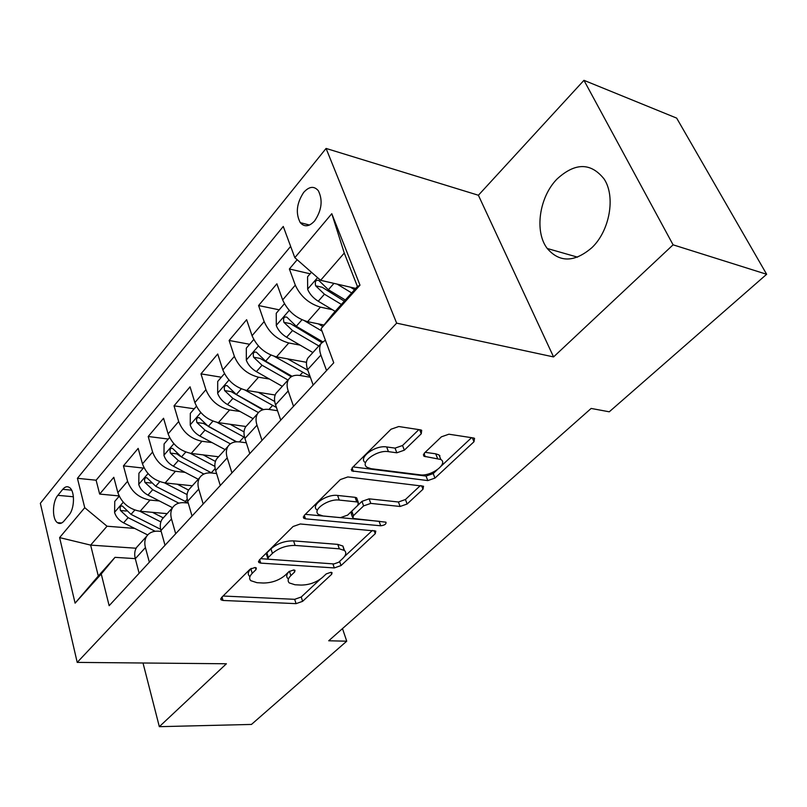 <?xml version="1.0" encoding="UTF-8"?>
<svg xmlns="http://www.w3.org/2000/svg" width="807" height="807" viewBox="0 0 807 807"><rect width="100%" height="100%" fill="white"/><g stroke="black" fill="none" stroke-linecap="round" stroke-linejoin="round"><path stroke-width="1.21" d="M254.962 567.503L250.049 569.238L221.421 597.654L220.987 599.793L223.035 600.458L296.068 603.646L302.625 601.326L331.687 574.261L332.05 572.637L330.91 572.274L326.21 573.928L322.386 577.509C316.283 582.472 309.131 585.004 300.94 585.075L294.959 584.752L289.269 582.926C287.383 581.03 287.907 578.599 290.853 575.633L294.656 571.981L294.999 570.337L293.758 569.934L288.946 571.628L285.143 575.29C279.04 580.374 271.727 582.957 263.213 583.017L256.969 582.684L250.785 580.667C248.919 578.72 249.393 576.279 252.228 573.343L256.011 569.601L256.323 567.957L254.962 567.503M557.092 178.962C539.167 197.029 534.264 231.71 547.247 248.485C559.594 262.739 574.453 262.497 591.803 247.749C609.699 230.984 615.882 196.525 604.08 178.962C590.845 162.459 575.179 162.459 557.092 178.962M303.654 192.439C296.583 203.283 295.453 213.351 300.265 222.631C304.41 227.322 309.192 226.757 314.629 220.906C321.761 210.234 322.992 200.176 318.341 190.734C314.064 185.761 309.172 186.336 303.654 192.439M421.254 433.783L421.688 430.282L420.427 429.849L398.779 426.53L391.032 429.223L352.235 467.747L351.822 470.915L427.811 480.589L434.973 478.077L473.991 441.742L474.546 438.342L473.447 437.969L448.904 434.206L441.409 436.819L424.492 452.979L423.988 456.268L440.834 459.496C448.51 463.823 430.958 476.685 420.064 474.839L371.059 468.685L367.064 467.303C359.307 462.683 377.03 449.59 388.449 451.648L396.832 452.798L404.347 450.175L421.254 433.783L419.65 429.728M553.572 356.926L673.088 244.824L766.65 274.279L676.659 118.104L583.955 80.327L478.39 195.254L326.078 148.438L396.651 323.143L553.572 356.926L478.39 195.254M143.01 663.001L159.332 726.673L226.404 663.768L77.21 662.396L396.651 323.143M159.332 726.673L251.461 724.434L346.728 641.192L342.491 628.592M766.65 274.279L609.265 411.802L591.148 408.443L328.721 640.778L346.728 641.192M300.315 523.975L293.062 526.517L259.269 560.078L258.825 562.489L260.752 563.125L334.3 567.936L341.038 565.556L375.255 533.689L375.79 531.056L300.315 523.975M304.168 515.481L340.342 479.57L347.827 476.947L423.534 486.248L422.979 489.244L407.142 504.002L400.101 506.473L370.786 503.386L363.614 505.898L353.416 515.683L352.911 518.437L385.958 522.179C386.382 524.086 384.636 525.286 380.722 525.781L305.5 518.84L303.745 518.245L304.168 515.481M297.168 259.733L289.38 268.973L310.12 273.805M332.383 309.696L320.429 307.134C308.829 303.614 300.446 296.29 295.301 285.153L282.662 299.932L276.882 283.802L258.573 305.54L279.192 309.838M300.174 345.144L288.775 342.975C277.255 339.747 269.034 332.615 264.141 321.59L252.066 335.702L246.629 319.693L229.127 340.463L249.635 344.276M269.437 379.048L258.533 377.212C247.103 374.246 239.043 367.316 234.373 356.401L222.833 369.888L217.719 354.001L200.973 373.863L221.34 377.232M240.083 411.489L229.622 409.946C218.273 407.232 210.375 400.474 205.916 389.67L194.88 402.582L190.059 386.825L174.03 405.84L194.255 408.796M212.009 442.569L201.952 441.278C190.694 438.796 182.947 432.209 178.68 421.516L168.118 433.884L163.569 418.258L148.206 436.486L168.28 439.048M185.136 472.367L175.442 471.288C164.285 469.018 156.669 462.603 152.594 452.031L142.466 463.874L138.168 448.379L123.441 465.861L127.587 481.275C131.48 491.735 138.955 498 150.021 500.078L159.382 500.965M143.364 468.08L123.441 465.861M282.662 299.932C287.706 311.028 296.018 318.271 307.598 321.67L323.97 325.029M252.066 335.702C256.878 346.687 265.029 353.738 276.519 356.855L306.509 362.303M222.833 369.888C227.423 380.753 235.412 387.622 246.821 390.477L275.167 395.016M194.88 402.582C199.258 413.335 207.106 420.023 218.415 422.636L245.964 426.51M168.118 433.884C172.295 444.526 180.001 451.042 191.209 453.433L218.586 456.772M142.466 463.874C146.47 474.405 154.026 480.76 165.142 482.949L192.338 485.784M64.015 521.019L68.978 515.058C74.648 508.834 75.041 491.231 69.624 487.63C67.364 486.036 65.074 486.591 62.754 489.314L57.862 495.337C52.263 501.661 51.961 519.183 57.438 522.664C59.587 524.126 61.776 523.582 64.015 521.019M326.078 148.438L40.35 503.306L77.21 662.396M294.827 257.675L331.788 213.694L359.993 285.174L321.095 328.6L333.19 313.59L357.43 286.505L344.276 253.055L320.611 280.301L294.827 257.675L283.267 226.454L77.422 478.309L84.745 507.694L107.038 526.225L134.678 528.414M321.095 328.6L333.755 362.787L109.147 605.694L101.248 573.969L75.091 603.162L59.607 537.603L84.745 507.694M310.362 377.273L300.305 375.527C294.827 374.67 290.923 375.961 288.563 379.421L276.004 393.302C274.168 396.318 274.017 400.171 275.54 404.832L280.735 420.134M277.537 410.723L269.397 409.492C263.95 408.756 260.015 410.138 257.604 413.648L245.61 426.903C243.724 429.96 243.492 433.803 244.925 438.423L249.797 453.574M246.327 442.791L239.85 441.943C234.434 441.328 230.499 442.791 228.028 446.332L216.569 459.001C214.632 462.098 214.329 465.932 215.671 470.511L220.271 485.521M216.609 473.558L211.595 472.993C206.219 472.478 202.264 474.012 199.753 477.593L188.777 489.718C186.81 492.825 186.447 496.658 187.708 501.197L192.036 516.056M188.253 503.074L184.541 502.721C179.194 502.307 175.24 503.901 172.688 507.512L162.177 519.123C160.169 522.25 159.756 526.063 160.936 530.562L165.021 545.27M290.641 246.377L96.114 480.215L99.665 494.076L113.807 477.29L117.862 492.643C121.696 503.054 129.12 509.257 140.136 511.255L167.14 513.645M161.178 531.409L158.606 531.208C153.3 530.885 149.356 532.539 146.753 536.171C144.725 539.308 144.282 543.111 145.421 547.59L149.356 562.207M138.743 545.028L136.686 547.297C134.648 550.445 134.184 554.248 135.294 558.696L139.137 573.252M326.563 370.564L320.893 355.07C319.229 350.349 319.269 346.506 321.025 343.54L325.382 340.171M309.737 356.018L307.85 358.096C306.075 361.082 306.004 364.925 307.628 369.626L313.156 385.06M293.516 406.304L288.19 390.951C286.626 386.271 286.757 382.427 288.563 379.421M262.003 440.39L256.999 425.178C255.537 420.538 255.738 416.694 257.604 413.648M231.922 472.922L227.211 457.851C225.839 453.252 226.111 449.418 228.028 446.332M203.172 504.002L198.744 489.082C197.453 484.533 197.786 480.7 199.753 477.593M175.684 533.74L171.508 518.972C170.297 514.452 170.691 510.639 172.688 507.512M152.594 452.031L148.206 436.486M178.68 421.516L174.03 405.84M205.916 389.67L200.973 373.863M234.373 356.401L229.127 340.463M264.141 321.59L258.573 305.54M295.301 285.153L289.38 268.973M320.611 280.301L355.736 288.402M107.038 526.225L90.636 545.108L98.293 576.016L115.008 557.344L101.248 573.969M136.121 548.235L90.636 545.108L59.607 537.603M135.283 558.636L115.008 557.344M673.088 244.824L583.955 80.327M119.053 495.922L99.665 494.076M96.114 480.215L77.422 478.309M164.225 516.863L162.177 519.123M190.795 487.489L188.777 489.718M218.556 456.802L216.569 459.001M247.567 424.734L245.61 426.903M277.931 391.173L276.004 393.302M439.936 455.733L439.29 455.642M98.293 576.016L75.091 603.162M331.788 213.694L344.276 253.055M359.993 285.174L357.43 286.505M251.249 568.38L250.836 568.804C248.011 571.739 247.527 574.191 249.403 576.148M289.138 571.457C286.445 574.322 286.021 576.672 287.847 578.508M223.075 596.02L294.676 599.319L301.223 597.009L320.197 579.265M344.468 556.558L372.43 530.401M260.701 558.656L333.937 563.942L338.678 562.277L342.804 558.414C346.102 555.176 346.647 552.533 344.458 550.485L339.323 548.831L295.069 545.431C286.314 545.361 278.758 548.014 272.413 553.39L268.327 557.435L268.015 559.13M344.014 550.162L342.925 546.057L337.79 544.382L293.577 540.882C284.831 540.781 277.285 543.434 270.96 548.821L266.885 552.866L266.572 554.57L267.763 558.323M420.346 485.592L405.447 499.523L407.142 504.002M352.457 517.146L351.307 513.898L351.791 511.134L361.97 501.349L369.122 498.837L398.426 501.994L405.447 499.523M305.328 514.341L379.693 521.352M339.243 500.078C328.338 498.504 311.835 509.994 318.472 514.432L323.002 515.966L340.493 517.63L347.646 515.118L357.844 505.303L358.318 502.438L356.765 501.914L339.243 500.078L337.608 495.448C326.714 493.844 310.261 505.343 316.889 509.812M357.168 499.24L356.674 497.858L355.12 497.324L356.765 501.914M337.608 495.448L355.12 497.324M365.339 462.613C357.582 457.962 375.265 444.859 386.664 446.947L395.047 448.117L402.542 445.504L418.863 429.606M440.622 458.971L439.008 454.926L435.699 453.806L437.525 458.376M425.168 452.334L435.699 453.806M353.073 466.92L426.046 476.069L433.198 473.568L437.091 469.926M441.167 466.113L471.56 437.676M119.204 496.234L114.765 501.389L114.594 512.526C116.006 516.944 118.992 520.374 123.572 522.845L147.711 534.95M139.813 511.224L160.855 521.907M152.452 512.344L163.307 517.872M160.643 529.311L131.027 514.362L122.311 505.989C120.293 505.797 119.688 507.31 120.485 510.518L128.131 517.66L155.166 531.278M143.858 467.505L138.915 473.255L138.774 484.583C140.247 489.042 143.313 492.542 147.953 495.095L172.516 507.694M164.547 482.879L187.063 494.57M177.298 484.22L188.556 490.081M188.213 502.932L155.711 486.258L146.884 477.774C144.746 477.512 144.09 479.055 144.907 482.394L152.694 489.688L178.831 503.165M169.571 437.545L164.083 443.941L163.972 455.471C165.516 459.97 168.653 463.541 173.354 466.184L198.24 479.257M190.301 453.302L214.884 466.375M203.172 454.886L215.419 461.422M211.757 473.013L181.444 456.964L172.506 448.359C170.237 448.026 169.52 449.6 170.358 453.09L178.307 460.545L203.889 474.052M180.354 456.338L176.794 453.857L170.358 453.09M196.404 406.284L190.321 413.376L190.24 425.097C191.874 429.647 195.072 433.288 199.843 436.022L225.072 449.6M217.123 422.414L244.612 437.394M230.136 424.28L244.027 431.876M236.259 441.833L203.384 423.413L196.908 422.515L205.008 430.151L230.378 443.87M236.673 441.812L208.297 426.409L199.248 417.683C196.827 417.259 196.051 418.863 196.908 422.515M224.427 373.631L217.708 381.469L217.668 393.402C219.383 397.992 222.661 401.704 227.503 404.549L253.065 418.662M245.086 390.124L276.438 407.474M258.26 392.313L274.703 401.503M263.506 409.633L236.32 394.502L227.171 385.655C224.598 385.131 223.751 386.775 224.628 390.588L232.89 398.406L258.411 412.569M262.8 409.825L231.145 391.617L224.628 390.588M253.741 339.495L246.327 348.13L246.327 360.285C248.132 364.915 251.491 368.708 256.394 371.654L282.309 386.341M274.229 356.311L309.979 376.193M287.615 358.873L307.84 370.221M292.114 376.304L265.624 361.153L256.364 352.195C253.62 351.559 252.702 353.234 253.59 357.229L262.033 365.238L288.008 380.036M291.266 376.758L260.157 358.409L253.59 357.229M284.417 303.755L276.246 313.267L276.297 325.645C278.193 330.325 281.633 334.189 286.616 337.255L312.874 352.548M304.602 320.843L322.033 331.132M318.291 323.859L322.77 326.512M322.588 341.724L296.27 326.27L286.909 317.191C283.993 316.425 282.985 318.14 283.893 322.336L292.517 330.537L318.846 345.951M321.731 342.572L290.5 323.668L283.893 322.336M311.441 272.262L307.568 276.771L307.669 289.39C309.676 294.101 313.207 298.055 318.261 301.243L335.167 311.371M337.144 284.114L351.67 292.941M350.359 287.161L354.555 289.713M345.356 299.992L328.368 289.733L318.916 280.533C315.809 279.636 314.71 281.391 315.628 285.789L324.434 294.202L341.391 304.421M344.307 301.162L322.265 287.292L315.628 285.789M320.429 307.134L307.598 321.67M288.775 342.975L276.519 356.855M258.533 377.212L246.821 390.477M229.622 409.946L218.415 422.636M201.952 441.278L191.209 453.433M175.442 471.288L165.142 482.949M150.021 500.078L140.136 511.255M145.421 547.59L135.294 558.696M320.893 355.07L307.628 369.626M288.19 390.951L275.54 404.832M256.999 425.178L244.925 438.423M227.211 457.851L215.671 470.511M198.744 489.082L187.708 501.197M171.508 518.972L160.936 530.562M127.587 481.275L117.862 492.643M73.407 496.769L57.862 495.337M71.621 490.172L62.754 489.314M250.836 568.804L252.228 573.343M294 569.964L294.656 571.981M289.431 571.235L290.853 575.633M331.011 572.274L331.687 574.261M301.223 597.009L302.625 601.326M294.676 599.319L296.068 603.646M222.036 597.059L223.035 600.458M255.375 567.553L256.011 569.601M374.115 530.552L375.255 533.689M339.606 561.4L341.038 565.556M332.918 563.871L334.3 567.936M259.672 559.675L260.752 563.125M266.885 552.866L268.327 557.435M337.79 544.382L339.323 548.831M293.577 540.882L295.069 545.431M270.96 548.821L272.413 553.39M421.627 485.743L422.979 489.244M398.426 501.994L400.101 506.473M369.122 498.837L370.786 503.386M361.97 501.349L363.614 505.898M351.791 511.134L353.416 515.683M379.098 521.342L380.722 525.781M304.32 515.34L305.5 518.84M402.542 445.504L404.347 450.175M395.047 448.117L396.832 452.798M386.664 446.947L388.449 451.648M424.008 453.494L425.269 456.701M472.357 437.798L473.991 441.742M433.198 473.568L434.973 478.077M426.046 476.069L427.811 480.589M352.094 467.899L353.385 471.449M123.259 502.236L114.594 512.253M128.131 517.66L123.572 522.845M134.799 510.064L131.027 514.362M126.376 511.033L120.485 510.518M148.024 473.608L138.774 484.301M187.244 499.24L185.196 501.5M152.694 489.688L147.953 495.095M159.756 481.658L155.711 486.258M151.212 483.05L144.907 482.394M173.858 443.749L163.972 455.178M215.176 468.544L211.323 472.781M178.307 460.545L173.354 466.184M185.771 452.051L181.444 456.964M200.812 412.589L190.24 424.805M243.875 437.001L239.427 441.893M205.008 430.151L199.843 436.022M212.917 421.143L208.297 426.409M228.966 380.036L217.668 393.1M272.544 405.487L268.963 409.431M232.89 398.406L227.503 404.549M241.283 388.863L236.32 394.502M258.411 346.001L246.327 359.983M302.514 372.552L299.871 375.457M262.033 365.238L256.394 371.654M270.93 355.11L265.624 361.153M289.229 310.382L276.297 325.342M292.517 330.537L286.616 337.255M301.959 319.794L296.27 326.27M317.565 277.628L307.669 289.067M324.434 294.202L318.261 301.243M333.957 283.378L328.368 289.733M577.57 257.161L547.247 248.485M309.495 225.032L300.265 222.631M146.753 536.171L136.686 547.297M321.025 343.54L307.85 358.096M61.655 522.997L57.438 522.664M220.704 598.814L220.987 599.793M258.472 561.339L258.825 562.489M342.925 546.057L344.458 550.485M356.674 497.858L358.318 502.438M303.291 516.884L303.745 518.245M439.008 454.926L440.834 459.496M423.372 454.694L423.988 456.268M351.247 469.311L351.822 470.915"/></g></svg>
